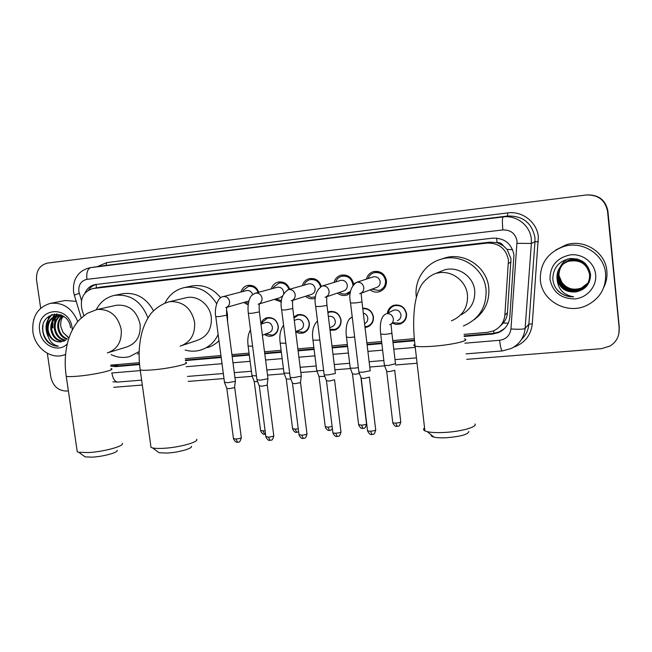 <?xml version="1.0" encoding="UTF-8"?>
<svg xmlns="http://www.w3.org/2000/svg" width="652" height="652" viewBox="0 0 652 652"><rect width="100%" height="100%" fill="white"/><g stroke="black" fill="none" stroke-linecap="round" stroke-linejoin="round"><path stroke-width="0.98" d="M260.906 323.702C261.908 320.645 263.889 318.665 266.847 317.76C272.87 316.97 276.676 319.724 278.249 326.024C278.534 330.955 276.513 334.248 272.194 335.902C269.463 336.636 266.896 336.147 264.492 334.435M293.848 316.97L297.646 314.737C303.824 313.881 307.72 316.66 309.325 323.058C309.594 327.997 307.548 331.322 303.18 333.025L299.366 333.302L295.731 331.909M327.826 312.121L329.081 311.656C335.421 310.727 339.415 313.522 341.045 320.034C341.306 324.981 339.236 328.331 334.835 330.083L330.051 330.238M362.724 308.192C368.567 308.135 372.145 311.053 373.449 316.937C373.702 321.884 371.607 325.267 367.174 327.068L365.03 327.5M387.353 313.213C388.022 309.26 390.214 306.619 393.947 305.299C400.646 304.207 404.851 307.027 406.555 313.775C406.799 318.722 404.688 322.129 400.222 323.987L396.294 324.452L392.48 323.27M248.184 304.949L243.767 302.487M281.403 302.023L274.329 299.398M314.427 298.51L315.446 298.168L314.427 298.51C311.159 299.26 308.192 298.51 305.552 296.269M353.637 284.133L353.637 284.15C352.015 277.393 347.899 274.386 341.281 275.12C337.557 276.155 335.144 278.583 334.052 282.397M350.36 293.05L346.44 295.185C343.156 295.967 340.165 295.266 337.467 293.09M366.4 279.121C367.475 275.177 369.937 272.65 373.8 271.542C380.589 270.751 384.802 273.783 386.449 280.629C386.685 286.212 384.256 289.936 379.154 291.786C375.862 292.601 372.846 291.966 370.108 289.871M500.271 326.008L503.303 323.042C505.748 320.002 507.134 316.562 507.452 312.74L510.981 258.73L507.069 249.406L503.295 245.755C501.861 243.457 499.774 242.405 497.044 242.593L496.637 238.094M464.004 334.37L487.712 332.3L493.368 330.923C500.198 327.785 504.037 322.495 504.868 315.046L508.462 260.05C506.017 248.559 498.894 242.903 487.077 243.098L92.714 288.575C83.415 291.672 79.837 298.657 81.973 309.529L83.839 315.649M497.044 242.593L503.295 245.755M496.71 242.634L489.782 242.161L101.826 286.945L92.714 288.575M110.75 365.144L139.406 362.675M185.249 358.673L220.938 355.56M231.916 354.606L249.04 353.115M264.516 351.762L281.11 350.311M297.858 348.853L313.873 347.459M331.966 345.878L347.361 344.541M366.872 342.838L381.599 341.55M392.765 340.58L414.313 338.698M302.365 285.649C303.473 281.949 305.829 279.602 309.439 278.616C315.283 277.882 319.227 280.433 321.273 286.285M271.33 288.86C272.438 285.258 274.745 282.984 278.249 282.047C283.75 281.346 287.573 283.742 289.708 289.243M240.922 292.039C242.031 288.518 244.288 286.31 247.695 285.413C252.919 284.737 256.619 287.01 258.803 292.235M40.685 308.209L36.561 280.197C35.958 270.914 39.585 265.225 47.425 263.115L586.278 194.989C598.137 194.63 605.227 200.074 607.542 211.297L619.196 328.168L618.878 333.547L619.196 328.168L607.721 211.191L619.318 327.548L619.009 332.903M586.547 194.956C598.357 194.606 605.415 200.017 607.721 211.191C605.415 200.017 598.357 194.606 586.547 194.956L586.474 194.964M586.743 194.932L586.816 194.924C598.577 194.573 605.602 199.96 607.9 211.085L619.318 327.548M464.191 336.473L492.831 333.995L498.593 332.569C505.267 329.447 509.008 324.248 509.823 316.953L513.955 254.899C511.543 243.53 504.485 237.947 492.782 238.151L95.168 284.541C90.449 285.552 87.05 288.428 84.956 293.155M52.633 327.875L52.47 322.438M52.788 320.205L53.611 317.174M53.766 316.742L54.548 314.94M619.066 328.787C619.473 336.139 616.49 341.86 610.133 345.967L601.609 348.649L466.693 359.342M68.37 390.898L66.406 391.053C58.15 390.784 52.951 386.09 50.807 376.978L47.319 353.27M417.084 363.27L395.479 364.981M384.656 365.837L369.765 367.019M350.45 368.551L334.9 369.782M316.986 371.2L300.833 372.479M284.248 373.792L267.516 375.12M252.202 376.334L234.948 377.704M223.978 378.567L188.167 381.404M142.323 385.039L113.725 387.304M54.572 323.669L55.412 317.891M55.885 316.432L56.08 315.935M56.113 315.845L57.001 313.946M110.824 366.155L115.697 366.628L139.561 364.558M185.396 360.597L221.191 357.5M232.169 356.546L249.292 355.063M264.769 353.726L281.354 352.292M298.111 350.841L314.125 349.456M332.21 347.891L347.606 346.554M367.117 344.867L381.844 343.596M393.009 342.626L414.509 340.768M88.525 290.148C90.514 287.198 93.138 285.266 96.398 284.37M139.52 364.036L117.776 365.927L111.769 365.079M504.729 328.363L499.253 331.917L493.515 333.343L464.134 335.894M414.452 340.197L392.944 342.064M381.779 343.033L367.043 344.313M347.54 346L332.145 347.337M314.052 348.901L298.037 350.295M281.289 351.746L264.696 353.188M249.227 354.525L232.096 356.008M221.118 356.962L185.355 360.067M540.361 280.213C539.832 263.767 547.59 252.544 563.654 246.537C582.415 240.425 604.265 254.321 605.602 273.571C606.189 288.062 599.873 298.697 586.653 305.47C567.101 314.973 541.812 300.947 540.361 280.213M555.667 250.058L566.14 244.785C584.363 238.852 605.561 252.324 606.865 270.996C607.387 276.75 606.36 282.226 603.768 287.434M558.585 291.452C562.847 295.193 567.868 296.986 573.646 296.839C563.483 295.063 557.973 289.219 557.118 279.309C559.775 288.396 566.001 292.593 575.814 291.9C585.333 289.904 590.256 284.182 590.573 274.728C588.528 263.734 581.674 258.339 570.019 258.542C558.919 261.044 553.181 267.785 552.806 278.763C553.173 283.677 555.096 287.907 558.585 291.452M595.651 274.582C596.922 286.464 587.102 297.858 574.893 298.918C561.054 298.82 552.749 292.259 549.978 279.235C550.019 265.902 556.832 257.768 570.41 254.859C582.635 253.424 594.559 262.683 595.651 274.582M590.109 273.677C587.403 262.87 580.304 258.559 568.797 260.751C561.258 263.815 557.574 269.317 557.745 277.271C558.471 287.296 570.158 294.386 579.889 290.173L587.411 283.938M590.003 273.824C587.297 263 580.182 258.681 568.658 260.873C561.103 263.946 557.411 269.463 557.582 277.426C558.308 287.467 570.019 294.574 579.775 290.352C586.572 287.173 589.848 281.868 589.595 274.443C586.865 263.538 579.701 259.194 568.096 261.395C560.492 264.492 556.775 270.042 556.947 278.062L557.118 279.309M582.969 261.582C578.821 259.211 574.282 258.762 569.351 260.238C561.861 263.278 558.202 268.746 558.373 276.644C559.09 286.595 570.696 293.636 580.37 289.447L587.615 283.596M585.537 263.677C580.899 259.683 575.455 258.575 569.212 260.36C561.714 263.408 558.047 268.893 558.218 276.798C558.935 286.774 570.565 293.824 580.247 289.627L587.566 283.677M576.947 258.95L569.897 259.724C562.456 262.748 558.821 268.184 558.992 276.024C559.701 285.91 571.233 292.895 580.842 288.738L587.811 283.245M578.039 259.252L569.758 259.855C562.309 262.886 558.666 268.322 558.837 276.179C559.555 286.081 571.103 293.082 580.72 288.909L587.762 283.335M587.998 282.903L583.589 286.888L581.291 288.054C573.32 290.662 566.832 288.755 561.82 282.324C566.727 288.812 573.181 290.776 581.185 288.208L587.949 282.984M589.693 274.288C586.971 263.4 579.824 259.064 568.234 261.265C560.647 264.353 556.93 269.895 557.11 277.907C559.172 287.768 565.406 292.43 575.814 291.9M561.82 282.324L559.057 275.617M559.481 269.105C560.842 264.606 563.654 261.207 567.908 258.909M556.572 289.129C560.973 294.354 566.661 296.929 573.646 296.839M65.567 354.435L62.771 355.364C49.756 359.04 34.833 347.214 32.902 331.917C31.801 316.799 37.612 307.288 50.334 303.392C62.918 302.08 72.062 308.135 77.775 321.558M48.166 328.331L48.044 327.402M47.857 323.914L48.175 319.798M48.362 318.706L49.006 316.114M50.334 303.392L65.314 300.49L76.203 301.346M70.563 327.76C68.215 307.85 39.845 311.46 42.755 330.751C43.187 334.883 44.695 338.461 47.286 341.485C50.522 344.672 54.197 346.236 58.321 346.188C51.475 344.525 47.816 339.505 47.352 331.118C49.707 338.771 54.377 342.365 61.353 341.909C54.222 342.194 49.805 338.176 48.101 329.855C47.849 322.585 50.799 317.85 56.968 315.658M67.286 343.848C58.452 353.425 41.312 345.446 39.739 331.216C35.371 307.744 69.332 303.913 72.111 327.923L72.307 329.953M58.786 315.495C53.733 318.152 51.361 322.65 51.663 329.007C53.244 336.994 57.457 341.012 64.32 341.061M58.33 315.511C52.999 318.07 50.481 322.634 50.774 329.219C52.47 337.5 56.871 341.501 63.977 341.216M60.652 315.625C56.667 318.559 54.841 322.74 55.184 328.176C56.406 335.104 59.96 339.097 65.836 340.165M60.18 315.568C55.933 318.445 53.977 322.716 54.303 328.38C55.616 335.568 59.324 339.578 65.453 340.425M62.576 316.098C59.601 319.13 58.289 322.879 58.656 327.345C59.593 333.245 62.478 337.084 67.311 338.869M62.087 315.943C58.859 318.975 57.433 322.846 57.792 327.557C58.802 333.71 61.85 337.606 66.952 339.236M68.476 337.426L63.057 332.479L68.346 337.606M62.551 315.641L56.594 315.731C50.098 317.752 46.968 322.528 47.205 330.067L47.352 331.118M64.418 316.872L56.594 315.731M60.497 314.892L59.21 315.315M60.856 314.843L58.753 315.348M61.508 315.112L61.052 315.372M61.239 314.998L60.587 315.332M63.057 332.479L60.872 326.782C60.31 322.879 61.06 319.382 63.114 316.285M51.769 314.671C45.705 320.727 44.442 327.964 47.995 336.375M52.331 314.476C46.805 319.708 45.192 326.22 47.49 334.003M43.073 325.348C41.043 335.487 49.332 346.791 58.321 346.188M468.869 431.461C468.283 434.403 460.874 436.49 446.644 437.728C441.159 438.005 436.921 437.802 433.939 437.117C431.738 436.563 430.85 435.838 431.257 434.933M424.558 427.859C423.115 429.016 423.229 430.018 424.9 430.882L427.264 431.673C431.306 432.569 437.084 432.822 444.607 432.439C461.07 431.616 477.403 426.987 474.99 423.987M460.581 315.006C470.581 310.034 475.3 301.925 474.729 290.662C473.539 276.391 457.997 265.837 444.452 269.92L439.155 272.063M416.4 297.393L416.286 296.546C414.085 279.822 425.642 262.797 442.252 258.901C461.958 253.359 484.322 268.795 486.033 289.521C486.783 306.701 479.416 318.771 463.931 325.739L463.368 325.943M441.086 259.219L445.715 257.703C465.112 252.242 487.101 267.418 488.78 287.785C489.709 301.224 484.811 311.876 474.077 319.741M191.362 446.302C193.016 448.421 178.379 452.529 167.018 453.05L159.088 452.732L157.246 451.371M150.726 445.316L151.019 447.411L152.601 447.932C155.021 448.454 158.632 448.584 163.424 448.323C179.039 447.582 199.08 442.015 196.7 439.244M184.581 344.663L197.214 340.377C207.303 336.693 211.998 328.967 211.289 317.19C209.903 304.606 197.36 294.924 186.236 297.719L185.608 297.866M164.997 303.025C169.21 294.753 175.657 289.602 184.353 287.581C197.89 285.592 208.656 290.955 216.635 303.669M184.353 287.581L191.517 286.032C202.935 284.15 212.65 288.045 220.661 297.728M226.57 309.79L227.45 314.223L227.597 321.778M218.151 334.533C214.329 342.479 208.428 347.679 200.449 350.132C195.404 351.55 190.311 351.526 185.16 350.051M218.974 340.727C215.633 344.036 211.761 346.334 207.352 347.622M117.083 450.328C118.688 452.374 103.228 456.653 92.103 457.15L85.143 456.889L83.521 455.732M76.993 449.962L77.254 451.795L78.664 452.252L88.159 452.578C103.432 451.86 124.614 446.066 122.291 443.393M110.449 351.966L126.643 347.003C136.398 343.539 140.897 335.984 140.131 324.354C136.741 310.621 128.786 304.264 116.268 305.275L96.561 309.643L87.14 313.4C81.443 317.76 78.036 320.841 76.92 322.626C73.277 327.5 70.457 333.139 68.452 339.545C65.086 351.135 64.344 363.392 66.243 376.31L66.08 375.202M96.243 309.708C100.278 301.974 106.341 297.198 114.434 295.38C130.245 293.734 141.427 301.273 147.971 317.98M114.434 295.38L122.486 293.75C135.771 291.998 146.105 297.662 153.505 310.727M139.169 351.583L129.642 356.571C123.375 358.192 117.189 357.532 111.093 354.582M139.12 353.506L137.442 354.028M371.77 289.26L379.089 290.482C383.588 288.852 385.739 285.584 385.528 280.653C384.077 274.622 380.36 271.957 374.378 272.658C371.281 273.53 369.187 275.503 368.087 278.575M360.58 293.384L376.269 287.597C379.008 286.627 380.312 284.647 380.189 281.656C379.301 278.005 377.052 276.391 373.425 276.839L372.748 277.059M370.222 370.352L370.246 370.776L363.017 372.194L358.95 372.145L358.828 371.656M369.472 377.109L364.223 378.437L361.159 378.038M352.838 285.128L352.773 284.158C351.346 278.217 347.712 275.568 341.884 276.22C339.04 276.986 337.043 278.754 335.878 281.525L335.747 281.884M325.764 297.067L343.457 291.053C346.155 290.107 347.443 288.143 347.312 285.168C346.44 281.566 344.24 279.977 340.711 280.384L340.189 280.539M335.364 373.058L335.324 373.498L328.054 374.916L324.223 374.859L324.101 374.403M334.598 379.717L329.317 381.078L326.424 380.695M339.146 292.52L342.121 293.905L345.364 294.101L350.597 291.297M320.548 286.668C318.804 281.379 315.307 279.056 310.059 279.708C307.5 280.368 305.617 281.917 304.411 284.345L304.077 285.16M291.778 300.645L311.338 294.427C314.003 293.506 315.266 291.566 315.128 288.6C314.272 285.054 312.121 283.473 308.681 283.848L308.282 283.962M301.289 375.699L301.191 376.163L293.889 377.573L290.27 377.524L290.148 377.076M301.24 376.131L300.466 382.626L295.201 383.661L292.471 383.294M307.279 295.755L311.265 297.402L315.568 296.839M288.991 289.447C287.108 284.606 283.742 282.495 278.893 283.131L273.579 287.214L273.041 288.404M283.587 293.628L283.62 291.966C282.781 288.469 280.678 286.904 277.32 287.255L277.01 287.336M267.98 378.29L267.817 378.763L260.482 380.165L256.945 379.7M267.931 378.698L267.133 385.161L261.851 386.188L259.26 385.837M276.024 298.893L281.525 300.719M258.583 304.117L279.895 297.728L282.536 296.008M258.135 292.414C256.195 287.858 252.935 285.878 248.363 286.472L243.359 290.124L242.642 291.599M252.634 294.557C251.558 291.542 249.553 290.221 246.603 290.58L246.358 290.645M235.405 380.817L235.176 381.314L227.817 382.708L224.467 382.259M235.364 381.208L234.533 387.63L229.227 388.649L226.782 388.323M245.47 301.998L248.363 303.555M393.4 322.773L400.279 323.262C404.46 321.517 406.44 318.331 406.212 313.693C404.623 307.377 400.678 304.728 394.395 305.755C391.143 306.896 389.122 309.162 388.331 312.561L388.299 312.756M397.361 320.67C399.904 319.627 401.11 317.695 400.972 314.883C400.002 311.053 397.614 309.455 393.808 310.091L392.422 310.768M395.544 363.71L388.616 365.446L384.493 365.405L384.378 364.949M386.644 371.184L384.493 365.405M394.802 370.303L389.741 371.558L386.758 371.51M364.941 326.758L367.272 326.342C371.436 324.655 373.392 321.493 373.156 316.856C371.868 311.191 368.404 308.469 362.781 308.706M364.574 323.653C366.88 322.553 367.956 320.678 367.793 318.046C367.329 315.429 365.829 313.799 363.319 313.156M358.339 367.63L354.191 368.176L350.295 368.135L350.181 367.704M359.488 373.563L355.364 374.215L352.439 373.857M329.936 329.35L334.973 329.358C339.105 327.72 341.045 324.582 340.8 319.945C339.268 313.848 335.527 311.232 329.586 312.096L327.907 312.789M329.741 327.728L331.778 326.831C334.289 325.845 335.47 323.946 335.324 321.134C334.386 317.442 332.129 315.87 328.526 316.407L328.526 316.407M323.62 370.483L316.839 370.809L316.725 370.393M324.802 376.408L318.975 376.473M296.424 331.281L303.359 332.3C307.451 330.711 309.374 327.597 309.113 322.968C307.614 316.97 303.962 314.378 298.176 315.177L293.979 318.005M295.69 331.583L300.034 329.806C302.52 328.852 303.685 326.97 303.53 324.166C302.609 320.531 300.401 318.967 296.896 319.464L296.155 319.749M289.659 373.237L283.995 373.025M290.873 379.122L286.244 379.024M265.519 334.036L272.406 335.185C276.456 333.637 278.347 330.548 278.086 325.935C276.611 320.026 273.041 317.451 267.401 318.192L262.479 322.194L261.794 323.922M262.389 335.234L268.95 332.724C271.403 331.795 272.552 329.928 272.389 327.133C271.493 323.555 269.341 322.007 265.926 322.463L265.307 322.683M256.456 375.911L251.965 375.593M257.679 381.738L254.207 381.526M511.054 262.022L508.519 263.4M493.963 333.302L493.613 330.817M503.303 323.042L508.234 323.213M117.808 365.919L117.458 364.582M507.069 249.406L512.602 249.643M96.382 287.907L96.154 284.435M489.782 242.161L487.077 243.098M507.452 312.74L504.868 315.046M101.826 286.945L93.644 288.437M464.892 343.205L499.603 340.271C506.196 339.236 509.978 335.462 510.948 328.958L517.052 241.101C515.447 233.506 510.72 229.781 502.863 229.936L86.903 279.349C81.141 280.71 78.452 284.728 78.827 291.403L81.467 300.58M74.385 295.372L73.594 291.884C72.747 282.552 76.039 277.516 77.009 276.203C77.873 274.802 81.255 269.749 90.123 267.687L503.148 216.937C516.645 214.973 530.182 225.519 531.307 239.031L531.372 243.449L534.982 241.713L534.925 237.434C531.828 222.797 522.725 215.657 507.615 216.024L105.192 265.519M97.213 266.668L106.781 262.601L507.672 212.919L507.615 216.024L503.148 216.937C502.244 217.89 502.146 222.226 502.863 229.936M81.239 317.866L74.312 295.128L79.251 293.286M507.672 212.919C522.374 210.759 537.134 222.226 538.34 236.937L532.276 323.995C530.834 335.495 524.615 343.229 513.629 347.206M517.085 243.326L531.372 243.449L525.113 328.437L528.878 324.109L534.982 241.713L538.405 241.745M510.948 328.958C518.788 329.505 523.515 329.333 525.113 328.437C524.102 337.622 519.457 344.313 511.192 348.518L502.374 350.931M521.478 339.48C525.879 335.283 528.34 330.165 528.878 324.109L532.276 323.995M86.903 279.349C86.3 272.642 87.604 268.722 90.815 267.589L105.877 265.421L106.781 262.601M111.696 373.001L140.302 370.589M186.179 366.717L222.014 363.694M232.984 362.773L250.107 361.322M265.576 360.018L282.161 358.624M298.909 357.206L314.916 355.853M333.009 354.329L348.396 353.034M367.891 351.387L382.618 350.148M393.784 349.203L415.242 347.394M111.867 372.993C112.902 378.673 114.85 381.705 117.719 382.072L118.028 382.048M499.603 340.271C500.386 346.774 501.274 350.328 502.276 350.931L466.082 353.865M493.515 333.343L492.831 333.995M117.776 365.927L115.697 366.628M52.91 327.809L52.836 321.558M53.162 319.635L53.937 316.962M54.075 316.587L55.045 314.443M54.32 325.128L54.841 319.13M55.347 317.279L55.787 316.041M55.836 315.918L56.773 313.93M52.184 327.915L51.932 324.264M52.127 321.387L52.951 317.638M53.13 317.1L53.472 316.196M53.839 315.323L54.491 314.003M451.42 320.849C462.667 316 468.03 307.377 467.484 294.981C466.294 281.582 452.977 270.914 439.79 272.634L436.001 273.343C428.755 275.731 422.284 282.862 420.605 286.472C417.802 291.86 415.894 298.045 414.868 305.038C413.189 317.736 413.27 331.444 415.104 346.147C413.474 345.707 413.401 345.095 414.884 344.321M464.411 338.901C471.086 340.262 453.596 344.606 434.77 346.106C425.022 346.88 418.47 346.888 415.104 346.147L424.9 430.882M180.115 346.179C190.514 342.382 195.339 334.37 194.589 322.145C191.435 308.453 183.473 301.599 170.71 301.574L168.681 301.909C158.517 304.883 151.003 312.952 149.797 315.201C146.366 320.181 143.75 325.935 141.94 332.447C138.917 344.248 138.338 356.75 140.213 369.945L140.033 368.682M185.575 362.308C191.606 363.466 169.96 368.519 152.576 369.888C146.292 370.393 142.177 370.417 140.213 369.945L151.019 447.411M107.36 352.911C117.409 349.333 122.022 341.518 121.199 329.456C118.077 316.114 110.441 309.423 98.305 309.366L96.561 309.643M111.068 368.6C116.887 369.692 93.994 374.924 77.091 376.245C71.541 376.701 67.922 376.717 66.243 376.31L77.254 451.795M369.415 377.41L375.666 429.578C376.065 430.279 374.362 430.817 370.572 431.2L367.573 430.972L367.524 430.499M371.933 434.55L370.572 431.2M359.651 293.726C362.536 292.699 363.914 290.605 363.775 287.434C362.928 283.742 360.678 282.006 357.027 282.226L354.452 283.408M361.135 293.261L361.925 301.566C362.406 301.9 359.994 302.373 354.688 302.993L350.531 302.952M334.574 379.937L340.923 431.6C341.273 432.3 339.545 432.838 335.747 433.23L332.927 433.009L332.87 432.569M337.223 436.53L335.747 433.23M325.038 297.32C327.883 296.318 329.236 294.248 329.089 291.094C328.241 287.442 326.041 285.723 322.471 285.935L340.711 280.384M326.285 296.953C327.255 297.964 326.204 297.614 326.962 305.079C327.377 305.421 324.924 305.894 319.619 306.522L315.698 306.481M300.539 382.585L306.953 433.58C307.263 434.273 305.519 434.819 301.713 435.21L298.991 434.582M303.286 438.47L301.713 435.21M291.2 300.825C294.011 299.855 295.34 297.801 295.185 294.663C294.337 291.061 292.178 289.358 288.681 289.561L287.491 289.92M292.235 300.548C293.172 301.729 292.072 299.154 292.789 308.518L285.348 309.969L281.64 309.928M267.255 385.087L273.742 435.512C274.003 436.204 272.234 436.75 268.437 437.15L265.853 436.555M270.099 440.369L268.437 437.15M258.119 304.256C260.89 303.31 262.185 301.281 262.022 298.16C261.191 294.59 259.064 292.911 255.649 293.107L254.785 293.335M258.942 304.044C259.903 305.25 258.673 303.327 259.39 311.876L251.843 313.335L248.347 313.294M234.704 387.532L241.264 437.402C241.484 438.095 239.691 438.641 235.885 439.049L233.44 438.478M237.638 442.227L235.885 439.049M225.771 307.605C228.493 306.693 229.765 304.68 229.594 301.574C228.762 298.054 226.676 296.383 223.334 296.57L222.691 296.733M226.399 307.459C227.312 308.217 226.105 306.391 226.733 315.16L219.088 316.636L215.779 316.595M394.729 370.58L400.727 421.583C401.11 422.235 399.48 422.74 395.829 423.107L392.797 422.887L392.74 422.447M397.076 426.408L395.829 423.107M389.676 324.761C392.292 323.685 393.523 321.697 393.376 318.804C392.561 315.218 390.361 313.506 386.766 313.685L393.808 310.091M391.07 324.28L391.852 332.797C392.341 333.286 390.035 333.808 384.941 334.378L380.719 334.101M360.931 377.435L366.505 423.645C366.848 424.297 365.193 424.811 361.534 425.177L358.616 424.55M362.895 428.429L361.534 425.177M352.235 317.068L349.708 318.632M354.631 336.921L350.124 337.491L346.473 337.19M332.121 426.514L327.997 427.207L325.234 426.612M329.456 430.418L327.997 427.207M319.855 340.099L312.976 340.222M298.257 428.772L295.193 429.187L292.577 428.617M296.733 432.357L295.193 429.187M285.853 343.197L280.197 343.18M265.128 430.899L260.604 430.589M264.72 434.256L263.082 431.127M252.609 346.196L248.127 346.073M272.194 335.902L273.53 335.373M303.18 333.025L304.786 332.349M334.835 330.083L336.774 329.195M367.174 327.068L369.521 325.902M400.222 323.987L403.099 322.406M346.44 295.185L347.883 294.671M379.154 291.786L380.98 291.077M112.943 381.819L117.719 382.072L141.639 380.14M187.491 376.424L223.31 373.523M234.28 372.634L251.395 371.249M266.864 370.002L283.441 368.657M300.181 367.296L316.179 366M334.256 364.541L349.643 363.294M369.13 361.713L383.849 360.523M395.006 359.619L416.457 357.883M499.253 331.917L498.593 332.569M563.654 246.537L566.14 244.785M60.123 314.965L60.807 314.818M63.986 355.014L65.559 354.566M433.939 437.117L427.264 431.673M444.452 269.92L436.001 273.343M442.252 258.901L445.715 257.703M159.088 452.732L152.601 447.932M186.236 297.719L168.681 301.909M183.424 345.063L182.21 345.47M85.143 456.889L78.664 452.252M109.935 352.121L108.762 352.479M375.723 430.043C374.028 436.221 373.074 433.58 371.86 434.55C371.713 434.069 370.377 436.188 367.573 430.972L361.232 378.364M374.378 272.658L378.201 271.468M373.425 276.839L356.628 282.308C350.589 286.75 348.567 293.718 350.564 303.196L358.885 372.121M361.958 301.811L370.165 370.336M361.289 378.38L358.95 372.145M340.98 432.048C339.252 438.226 338.388 435.552 337.133 436.538C337.06 436.058 335.682 438.152 332.927 433.009L326.497 381.012M341.884 276.22L345.707 275.111M324.158 374.843L315.723 306.709C313.816 297.149 315.943 290.246 322.121 286.008M347.663 293.449L350.426 292.471M326.986 305.315L335.299 373.034M326.546 381.029L324.223 374.859M307.01 434.004C305.34 440.124 304.435 437.508 303.196 438.478C303.131 438.005 301.77 440.084 299.048 435.006L292.536 383.596M310.059 279.708L313.865 278.673M304.663 284.997L304.411 284.345M308.681 283.848L288.38 289.618C282.08 293.677 279.838 300.523 281.672 310.148L290.205 377.5M292.813 308.746L301.232 375.682M292.585 383.612L290.27 377.524M273.799 435.919C272.096 442.048 271.273 439.391 270.001 440.377C269.952 439.904 268.608 441.966 265.91 436.962L259.333 386.123M278.893 283.131L282.658 282.153M273.799 288.2L273.579 287.214M277.32 287.255L255.38 293.155C250.458 295.755 250.914 296.228 249.398 299.39C248.021 303.62 247.678 308.323 248.371 313.514L257.002 380.108M276.407 298.771L276.546 299.268M259.414 312.088L267.923 378.266M259.374 386.139L257.059 380.124M241.313 437.794C239.471 444.566 237.768 441.184 237.532 442.227C237.499 441.763 236.171 443.8 233.497 438.869L226.847 388.592M248.363 286.472L252.071 285.56M243.473 291.387L243.359 290.124M246.603 290.58L223.106 296.619C216.888 297.296 214.166 310.417 215.804 316.799L224.524 382.651M246.048 301.835L246.383 302.65M248.885 301.028L226.138 307.5M226.757 315.364L235.356 380.801M226.888 388.608L224.581 382.667M400.784 422.015C399.057 428.103 398.152 425.446 397.011 426.408C396.881 425.943 395.487 427.989 392.797 422.887L386.709 371.493M394.395 305.755L396.245 304.892M386.008 313.865C379.7 316.921 379.896 327.622 380.76 334.435L384.427 365.381M391.893 333.139L395.487 363.686M366.554 424.061C364.875 430.1 363.979 427.484 362.822 428.437C362.699 427.981 361.338 430.002 358.673 424.974L352.504 374.15M362.757 308.494L363.604 308.135M352.235 317.051L352.104 317.108C345.886 319.708 345.487 330.768 346.514 337.516L350.23 368.119M352.553 374.166L350.295 368.135M332.398 428.723C331.151 430.076 330.148 430.638 329.374 430.418C329.309 429.953 327.972 432.007 325.291 427.011L319.048 376.75M329.586 312.096L331.599 311.314M317.491 320.988C313.123 325.348 311.632 331.868 313.009 340.531L316.774 370.792M319.089 376.766L316.839 370.809M298.624 431.706L296.652 432.366C296.595 431.901 295.274 433.93 292.626 429.008L286.31 379.293M298.176 315.177L300.222 314.427M296.896 319.464L294.288 320.45M283.579 325.242C280.246 329.749 279.129 335.829 280.238 343.482L284.044 373.4M304.851 331.672L306.733 330.882M286.35 379.309L284.101 373.425M265.543 434.11L264.63 434.265C264.582 433.808 263.286 435.821 260.653 430.956L254.272 381.787M267.401 318.192L269.472 317.483M262.74 323.596L262.479 322.194M265.926 322.463L260.971 324.215M250.482 329.83C248.029 334.313 247.255 339.822 248.159 346.359L252.006 375.959M273.653 334.696L275.568 333.938M265.869 333.905L266.073 334.386M254.313 381.795L252.063 375.976"/></g></svg>
